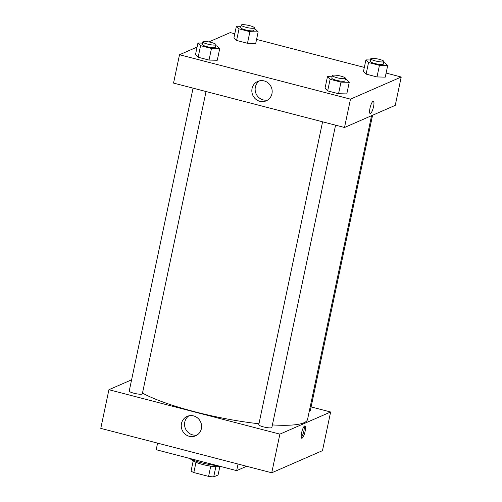 <?xml version="1.0" encoding="UTF-8"?>
<svg xmlns="http://www.w3.org/2000/svg" width="502" height="502" viewBox="0 0 502 502"><rect width="100%" height="100%" fill="white"/><g stroke="black" fill="none" stroke-linecap="round" stroke-linejoin="round"><path stroke-width="0.75" d="M210.746 466.145L208.587 476.385L193.835 472.551A14.389 2.623 11.9 0 1 191.067 471.02L193.207 460.886M219.863 466.502L218.075 474.986L213.695 476.9A14.389 2.623 11.9 0 1 208.587 476.385M215.854 466.678L213.695 476.9M220.322 466.383A14.727 2.686 -168.1 0 1 204.552 464.959A14.727 2.686 -168.1 0 1 192.329 459.876M195.993 462.336L193.835 472.551M188.639 458.157A21.423 3.903 11.9 0 0 217.667 465.693M157.597 443.134L156.204 449.729L236.662 470.631L246.645 466.27M238.048 464.036L236.662 470.631M271.739 472.79L322.485 450.645L271.739 472.79L100.776 428.369L271.739 472.79L279.884 434.136L108.921 389.715L131.599 379.819M322.591 121.804L258.762 424.692A6.695 1.217 11.9 0 0 265.062 427.265A6.695 1.217 11.9 0 0 271.871 427.453L335.568 125.174M309.314 411.082A6.695 1.217 11.9 0 0 310.318 410.674L372.572 115.247M311.108 406.921L330.63 411.991L279.884 434.136M193.063 88.151L129.234 391.039A6.695 1.217 11.9 0 0 135.534 393.612A6.695 1.217 11.9 0 0 142.342 393.8L206.04 91.521M272.398 424.924A89.72 16.34 11.9 0 0 303.999 422.74A89.72 16.34 11.9 0 0 307.569 419.352L371.562 115.692M142.493 393.066A89.72 16.34 11.9 0 0 258.963 423.763M330.63 411.991L322.485 450.645M181.473 423.519A10.592 10.09 66.4 0 1 187.177 416.39A10.592 10.09 66.4 0 1 200.668 422.063A10.592 10.09 66.4 0 1 195.654 435.811A10.592 10.09 66.4 0 1 185.043 434.054A10.592 10.09 66.4 0 1 181.473 423.519M108.921 389.715L100.776 428.369M305.128 431.312A6.363 1.55 -75.4 0 1 301.758 438.24A6.363 1.55 -75.4 0 1 301.859 431.695A6.363 1.55 -75.4 0 1 304.959 425.928A6.363 1.55 -75.4 0 1 305.128 431.312M188.896 415.825A10.592 10.09 -113.6 0 0 184.774 422.075A10.592 10.09 -113.6 0 0 197.236 434.933M301.275 437.499A6.363 1.55 104.6 0 0 303.861 430.98A6.363 1.55 104.6 0 0 304.174 426.336M386.101 73.079L401.223 77.007L395.25 105.351L344.504 127.495L173.541 83.081L179.515 54.731L197.079 47.069M364.327 67.419L256.572 39.42M234.798 33.766L230.261 32.586L208.876 41.917M325.02 88.258L327.668 90.893L338.555 93.723L346.794 93.918L338.555 93.723L327.668 90.893L325.02 88.258L327.467 76.662L332.086 76.768M195.491 54.605L198.139 57.241L209.027 60.071L217.266 60.259L209.027 60.071L198.139 57.241L195.491 54.605L197.939 43.009L202.557 43.116M233.945 37.826L236.586 40.461L247.473 43.291L255.713 43.479L247.473 43.291L236.586 40.461L233.945 37.826L236.386 26.229L241.004 26.336M401.223 77.007L350.478 99.151L179.515 54.731M385.241 77.139L377.002 76.944L385.241 77.139L387.688 65.542L379.443 65.348L368.562 62.518L365.914 59.882L370.532 59.989M366.115 74.114L377.002 76.944L366.115 74.114L363.473 71.479L366.115 74.114L368.562 62.518M271.952 93.698A10.592 10.09 66.4 0 1 266.248 100.827A10.592 10.09 66.4 0 1 252.757 95.154A10.592 10.09 66.4 0 1 257.771 81.406A10.592 10.09 66.4 0 1 268.382 83.156A10.592 10.09 66.4 0 1 271.952 93.698M350.478 99.151L344.504 127.495M373.068 101.285A6.363 1.55 -75.4 0 1 373.375 101.247A6.363 1.55 -75.4 0 1 373.275 107.792A6.363 1.55 -75.4 0 1 370.175 113.565A6.363 1.55 -75.4 0 1 370.131 107.597A6.363 1.55 -75.4 0 1 373.068 101.285M259.49 80.841A10.592 10.09 -113.6 0 0 256.058 93.711A10.592 10.09 -113.6 0 0 267.83 99.948M370.175 113.559A6.363 1.55 104.6 0 0 373.275 107.792A6.363 1.55 104.6 0 0 373.375 101.247M345.232 79.329L346.593 79.686L349.241 82.322L340.996 82.127L330.109 79.297L327.467 76.662M332.343 75.532L331.803 78.111A6.695 1.217 11.9 0 0 337.288 80.502A6.695 1.217 11.9 0 0 344.636 81.123A6.695 1.217 11.9 0 0 344.905 80.872L345.445 78.293A6.695 1.217 11.9 0 0 339.145 75.72A6.695 1.217 11.9 0 0 332.343 75.532A6.695 1.217 11.9 0 0 337.827 77.923A6.695 1.217 11.9 0 0 345.181 78.55A6.695 1.217 11.9 0 0 345.445 78.293M349.241 82.322L346.794 93.918M340.996 82.127L338.555 93.723M330.109 79.297L327.668 90.893M215.703 45.676L217.065 46.027L219.713 48.663L211.467 48.474L200.58 45.644L197.939 43.009M202.814 41.879L202.275 44.458A6.695 1.217 11.9 0 0 207.759 46.849A6.695 1.217 11.9 0 0 215.107 47.47A6.695 1.217 11.9 0 0 215.377 47.219L215.916 44.64A6.695 1.217 11.9 0 0 209.616 42.068A6.695 1.217 11.9 0 0 202.814 41.879A6.695 1.217 11.9 0 0 208.299 44.27A6.695 1.217 11.9 0 0 215.653 44.891A6.695 1.217 11.9 0 0 215.916 44.64M219.713 48.663L217.266 60.259M211.467 48.474L209.027 60.071M200.58 45.644L198.139 57.241M383.679 62.549L385.04 62.907L387.688 65.542M370.79 58.753L370.25 61.332A6.695 1.217 11.9 0 0 375.734 63.723A6.695 1.217 11.9 0 0 383.089 64.344A6.695 1.217 11.9 0 0 383.352 64.093L383.898 61.514A6.695 1.217 11.9 0 0 377.598 58.941A6.695 1.217 11.9 0 0 370.79 58.753A6.695 1.217 11.9 0 0 376.274 61.144A6.695 1.217 11.9 0 0 383.628 61.771A6.695 1.217 11.9 0 0 383.898 61.514M365.914 59.882L363.473 71.479M379.443 65.348L377.002 76.944M254.15 28.896L255.512 29.248L258.16 31.883L249.914 31.695L239.034 28.865L236.386 26.229M241.261 25.1L240.722 27.679A6.695 1.217 11.9 0 0 246.206 30.07A6.695 1.217 11.9 0 0 253.56 30.691A6.695 1.217 11.9 0 0 253.824 30.44L254.37 27.861A6.695 1.217 11.9 0 0 248.07 25.288A6.695 1.217 11.9 0 0 241.261 25.1A6.695 1.217 11.9 0 0 246.746 27.491A6.695 1.217 11.9 0 0 254.1 28.112A6.695 1.217 11.9 0 0 254.37 27.861M258.16 31.883L255.713 43.479M249.914 31.695L247.473 43.291M239.034 28.865L236.586 40.461"/></g></svg>
